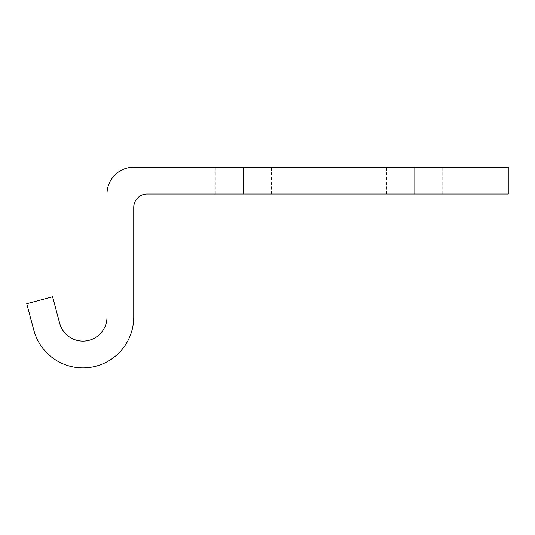 <?xml version="1.0" encoding="UTF-8"?>
<svg xmlns="http://www.w3.org/2000/svg" width="535" height="535" viewBox="0 0 535 535"><rect width="100%" height="100%" fill="white"/><g stroke="black" fill="none" stroke-linecap="round" stroke-linejoin="round"><path stroke-width="0.4" stroke-dasharray="2.67 2.01" d="M52.597 296.785L26.75 303.686L33.819 330.169A50.825 50.825 0 0 0 133.75 317.061L133.75 207.386A13.375 13.375 0 0 1 147.125 194.011L508.25 194.011L508.25 167.261L133.75 167.261A26.75 26.75 0 0 0 107 194.011L107 317.061A24.075 24.075 0 0 1 59.666 323.267L52.597 296.785L59.666 323.267A24.075 24.075 0 0 0 107 317.061L107 194.011A26.75 26.75 0 0 1 133.75 167.261L508.25 167.261L508.25 194.011L147.125 194.011A13.375 13.375 0 0 0 133.75 207.386L133.75 317.061A50.825 50.825 0 0 1 33.819 330.169L26.75 303.686L52.597 296.785M414.625 194.011L386.537 194.011L442.712 194.011L414.625 194.011L414.625 167.261L387.24 167.261L442.712 167.261L386.537 167.261L414.625 167.261L414.625 194.011M243.425 194.011L215.337 194.011L271.512 194.011L243.425 194.011L243.425 167.261L216.04 167.261L271.512 167.261L215.337 167.261L243.425 167.261L243.425 194.011M215.337 194.011L215.337 167.261M271.512 194.011L271.512 167.261M386.537 194.011L386.537 167.261M442.712 194.011L442.712 167.261"/><path stroke-width="0.8" d="M26.75 303.686L52.597 296.785L59.666 323.267A24.075 24.075 0 0 0 107 317.061L107 194.011A26.75 26.75 0 0 1 133.75 167.261L508.25 167.261L508.25 194.011L147.125 194.011A13.375 13.375 0 0 0 133.75 207.386L133.75 317.061A50.825 50.825 0 0 1 33.819 330.169L26.75 303.686L33.819 330.169A50.825 50.825 0 0 0 133.75 317.061L133.75 207.386A13.375 13.375 0 0 1 147.125 194.011L508.25 194.011L508.25 167.261L133.75 167.261A26.75 26.75 0 0 0 107 194.011L107 317.061A24.075 24.075 0 0 1 59.666 323.267L52.597 296.785L26.75 303.686"/></g></svg>
